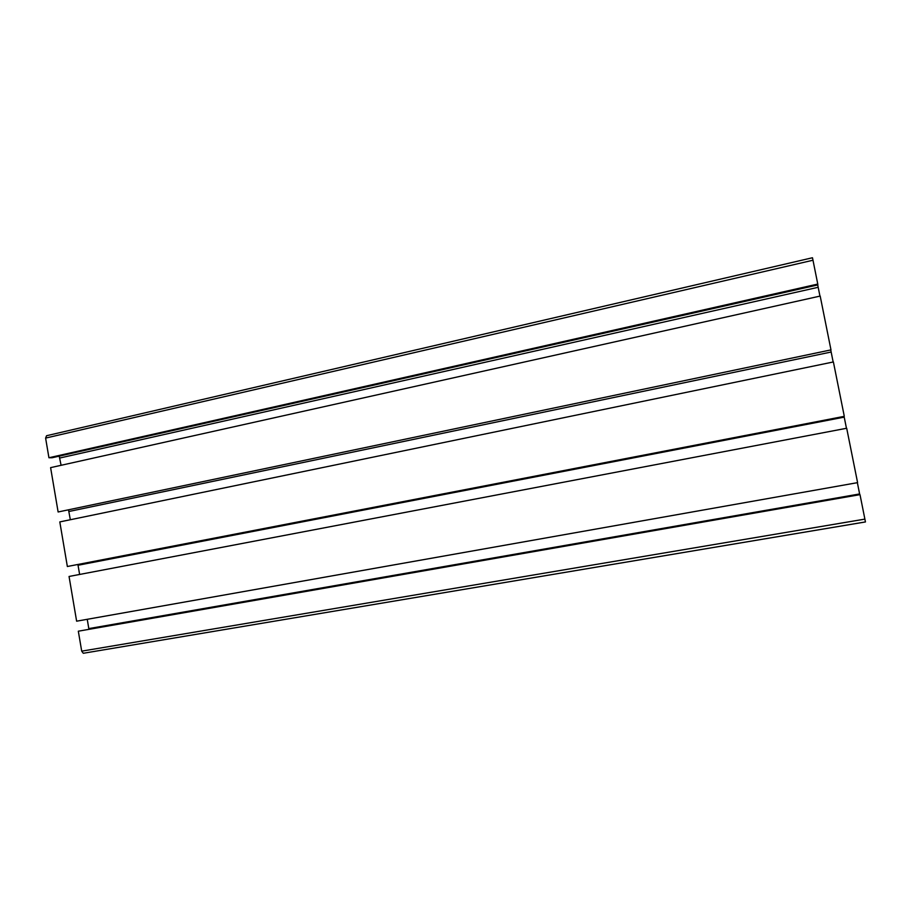 <?xml version="1.0" encoding="UTF-8"?>
<svg xmlns="http://www.w3.org/2000/svg" width="911" height="911" viewBox="0 0 911 911"><rect width="100%" height="100%" fill="white"/><g stroke="black" fill="none" stroke-linecap="round" stroke-linejoin="round"><path stroke-width="1.37" d="M67.357 566.505L844.235 416.35L67.357 566.505L59.807 521.912L833.394 361.952L844.258 416.133M79.633 574.454L77.925 564.626M846.456 428.295L844.064 416.384M846.695 428.25L69.054 576.469L76.626 621.188L857.593 482.636L846.695 428.25M859.768 494.684L857.365 482.682M88.902 629.205L87.251 619.309M859.938 494.65L78.323 631.198L859.938 494.65M865.45 521.935L83.288 653.278L865.45 521.946L860.041 494.821M83.288 653.278L81.705 651.16L78.323 631.198M812.988 260.227L812.464 257.745L46.563 435.731L45.607 438.089L48.932 457.755L817.771 284.073L812.988 260.227L45.607 438.089M48.932 457.755L52.018 457.766L817.873 284.915L817.771 284.073M61.094 465.305L59.215 456.138M819.946 296.121L817.714 284.949M820.185 296.064L50.606 467.639L58.122 511.982L830.98 349.892L820.185 296.064M58.122 511.982L830.98 349.892M70.329 519.737L68.587 510.228M833.155 361.997L830.843 350.462M844.224 417.136L78.061 565.253M859.62 493.956L88.822 628.601M864.915 519.111L81.705 651.16M818.18 287.295L59.853 458.005M831.162 352.022L68.929 511.492"/></g></svg>
